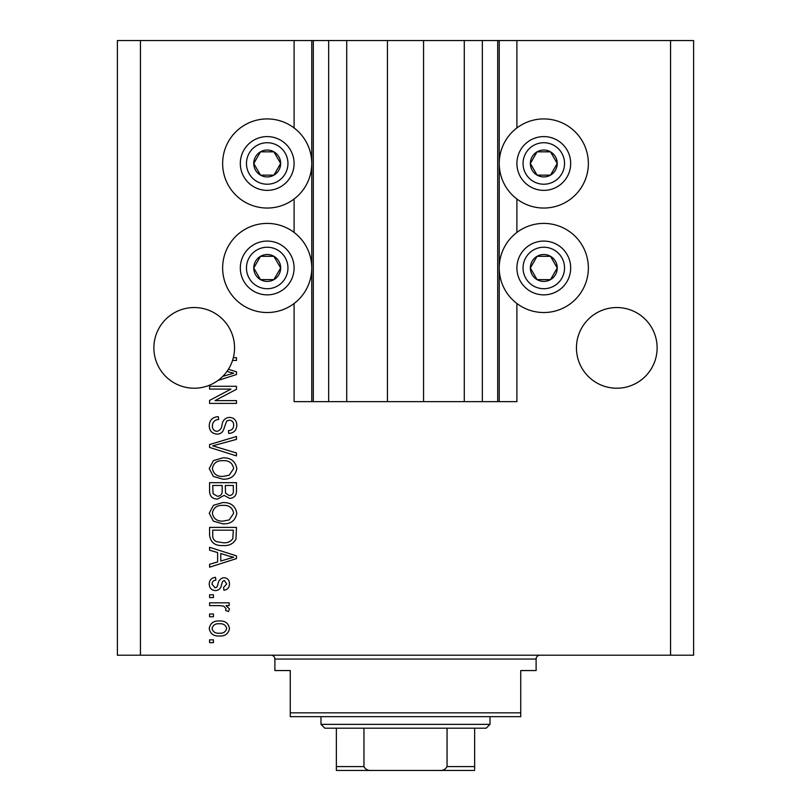<?xml version="1.0" encoding="UTF-8"?>
<svg xmlns="http://www.w3.org/2000/svg" width="811" height="811" viewBox="0 0 811 811"><rect width="100%" height="100%" fill="white"/><g stroke="black" fill="none" stroke-linecap="round" stroke-linejoin="round"><path stroke-width="1.22" d="M346.723 40.55L346.723 401.658L387.445 401.658L387.445 40.55L294.099 40.55L294.099 127.945M294.099 199.019L294.099 232.433M294.099 303.507L294.099 401.658L313.299 401.658L313.299 40.55M328.668 40.55L328.668 401.658L313.299 401.658M346.723 401.658L328.668 401.658M387.445 401.658L423.555 401.658L423.555 40.55L387.445 40.55M482.332 40.55L482.332 401.658L497.701 401.658L497.701 40.55L464.277 40.55L464.277 401.658L423.555 401.658M464.277 40.55L423.555 40.55M482.332 401.658L464.277 401.658M497.701 40.55L499.231 40.55L499.231 401.658L497.701 401.658M516.901 303.507L516.901 401.658L499.231 401.658M670.565 40.55L670.565 655.207L693.618 655.207L693.618 40.55L516.901 40.55L516.901 127.945M516.901 199.019L516.901 232.433M516.901 40.55L499.231 40.55M657.123 347.878A40.337 40.337 0 0 0 616.786 307.541A40.337 40.337 0 0 0 576.449 347.878A40.337 40.337 0 0 0 616.786 388.216A40.337 40.337 0 0 0 657.123 347.878M234.551 347.878A40.337 40.337 0 0 0 194.214 307.541A40.337 40.337 0 0 0 175.936 383.836A40.337 40.337 0 0 0 222.782 376.355L233.669 373.192L226.968 371.428A40.337 40.337 0 0 0 232.544 360.449A40.337 40.337 148.7 0 0 233.345 357.651A40.337 40.337 0 0 0 234.551 347.878M543.796 118.923A44.564 44.564 0 0 0 499.231 163.477A44.564 44.564 0 0 0 543.796 208.042A44.564 44.564 0 0 0 588.36 163.477A44.564 44.564 0 0 0 543.796 118.923M543.796 223.41A44.564 44.564 0 0 1 588.36 267.975A44.564 44.564 0 0 1 543.796 312.529A44.564 44.564 0 0 1 499.231 267.975A44.564 44.564 0 0 1 543.796 223.41M267.204 208.042A44.564 44.564 0 0 1 222.64 163.477A44.564 44.564 0 0 1 267.204 118.923A44.564 44.564 0 0 1 311.769 163.477A44.564 44.564 0 0 1 267.204 208.042M267.204 312.529A44.564 44.564 0 0 0 311.769 267.975A44.564 44.564 0 0 0 267.204 223.41A44.564 44.564 0 0 0 222.64 267.975A44.564 44.564 0 0 0 267.204 312.529M228.418 369.258L236.467 371.833L236.467 374.55L217.987 380.46M233.345 357.651L236.467 357.651L236.467 360.449L232.544 360.449M230.983 389.087L209.583 389.087L209.583 386.289L236.467 386.289L236.467 389.27L215.037 400.614L236.467 400.614L236.467 403.402L209.583 403.402L209.583 400.411L230.983 389.087M217.064 434.138C211.985 433.642 209.38 430.813 209.228 425.663C209.583 420.007 212.614 417.016 218.311 416.672L218.656 419.469C214.722 419.824 212.624 421.973 212.37 425.907C212.34 429.141 213.881 430.955 216.983 431.34C220.105 430.509 221.798 428.269 222.062 424.629C222.772 420.25 225.235 417.837 229.452 417.371C234.186 417.777 236.64 420.382 236.822 425.177C236.569 430.286 233.892 433.044 228.783 433.439L228.438 430.641C231.804 430.398 233.548 428.603 233.68 425.268C233.73 422.237 232.291 420.534 229.391 420.169L226.654 421.051L223.481 429.992C222.214 432.719 220.075 434.108 217.064 434.138M236.467 455.904L209.583 447.429L209.583 444.54L236.467 436.5L236.467 439.38L212.725 445.837L236.467 452.994L236.467 455.904M209.228 468.535L213.445 460.607L222.67 457.88C230.669 457.566 235.383 461.114 236.822 468.555C235.423 475.844 230.821 479.392 222.995 479.189L213.344 476.452L209.228 468.535M209.228 513.241L213.445 505.314L222.67 502.587C230.669 502.262 235.383 505.821 236.822 513.251C235.423 520.55 230.821 524.088 222.995 523.886L213.344 521.149L209.228 513.241M217.612 552.544L209.583 550.203L209.583 547.293L236.467 555.88L236.467 558.597L209.583 567.193L209.583 564.294L217.612 561.942L217.612 552.544M213.425 642.626L209.583 642.626L209.583 639.838L213.425 639.838L213.425 642.626M670.565 655.207L117.382 655.207L117.382 40.55L140.435 40.55L140.435 655.207M294.099 40.55L140.435 40.55M219.558 635.996C213.729 636.361 210.292 633.857 209.228 628.484C210.262 623.193 213.638 620.689 219.355 620.983C225.093 620.679 228.469 623.172 229.483 628.484C228.489 633.726 225.184 636.23 219.558 635.996M213.425 616.786L209.583 616.786L209.583 613.998L213.425 613.998L213.425 616.786M219.72 605.614L209.583 605.614L209.583 602.816L229.138 602.816L229.138 605.614L226.016 605.614L229.483 608.909L228.438 611.545L225.64 610.501L225.995 608.605L223.714 606.111L219.72 605.614M213.425 597.575L209.583 597.575L209.583 594.787L213.425 594.787L213.425 597.575M215.533 590.59C211.478 590.286 209.38 588.087 209.228 583.991C209.431 580.047 211.529 577.827 215.513 577.32L215.868 580.118C213.415 580.392 212.137 581.751 212.026 584.173L215.057 587.803L216.831 587.164L217.916 584.528C218.392 580.635 220.389 578.355 223.907 577.675C227.577 578.04 229.432 580.108 229.483 583.869C229.422 587.6 227.556 589.729 223.897 590.246L223.552 587.448L226.695 583.971L224.302 580.463L222.68 581.355L221.555 584.488C221.089 588.249 219.082 590.286 215.533 590.59M223.177 545.539C215.209 546.026 210.678 542.62 209.583 535.311L209.583 527.383L236.467 527.383L235.971 539.244C233.162 543.877 228.895 545.985 223.177 545.539M217.48 499.1C212.249 498.866 209.623 496.16 209.583 490.959L209.583 482.677L236.467 482.677L236.467 491.02C236.447 495.531 234.186 497.995 229.706 498.4L224.069 495.399L217.48 499.1M226.695 628.413C225.691 624.987 223.248 623.446 219.365 623.771C215.422 623.436 212.969 625.038 212.026 628.555C213.04 631.982 215.493 633.533 219.365 633.198C223.309 633.523 225.752 631.931 226.695 628.413M228.58 555.991L220.754 553.457L220.754 561.019L233.669 557.238L228.58 555.991M233.325 530.181L212.725 530.181L212.725 534.976C212.482 538.18 213.79 540.41 216.638 541.677L223.207 542.752C227.273 543.127 230.466 541.778 232.798 538.697L233.325 530.181M233.68 513.282C232.514 507.585 228.834 504.949 222.63 505.385C216.841 505.202 213.425 507.818 212.37 513.221C213.496 518.776 217.064 521.402 223.076 521.098L229.158 519.932L233.68 513.282M233.325 485.475L225.296 485.475L225.549 493.159L229.27 495.602C232.402 495.237 233.75 493.382 233.325 490.047L233.325 485.475M222.153 485.475L212.725 485.475L213.06 493.727L217.449 496.302C220.815 495.997 222.386 494.112 222.153 490.625L222.153 485.475M233.68 468.576C232.514 462.878 228.834 460.242 222.63 460.678C216.841 460.506 213.425 463.111 212.37 468.515C213.496 474.07 217.064 476.706 223.076 476.392L229.158 475.226L233.68 468.576M222.782 376.355A40.337 40.337 0 0 0 226.968 371.428M278.852 170.198A13.442 13.442 0 0 0 260.483 151.839A13.442 13.442 0 0 0 260.483 175.125A13.442 13.442 0 0 0 278.852 170.198M277.291 169.306L280.647 163.477L273.925 151.839L260.483 151.839L253.762 163.477L260.483 175.125L273.925 175.125L277.291 169.306M243.918 150.035A26.895 26.895 0 0 1 280.647 140.191A26.895 26.895 0 0 1 290.49 176.93A26.895 26.895 0 0 1 253.762 186.773A26.895 26.895 0 0 1 243.918 150.035A26.895 26.895 0 0 0 253.762 186.773A26.895 26.895 0 0 0 290.49 176.93M280.647 163.477L273.925 151.839L260.483 151.839L253.762 163.477L260.483 175.125L273.925 175.125L280.647 163.477M555.444 170.198A13.442 13.442 0 0 0 537.075 151.839A13.442 13.442 0 0 0 537.075 175.125A13.442 13.442 0 0 0 555.444 170.198M553.883 169.306L557.238 163.477L550.517 151.839L537.075 151.839L530.353 163.477L537.075 175.125L550.517 175.125L553.883 169.306M520.51 150.035A26.895 26.895 0 0 1 557.238 140.191A26.895 26.895 0 0 1 567.082 176.93A26.895 26.895 0 0 1 530.353 186.773A26.895 26.895 0 0 1 520.51 150.035A26.895 26.895 0 0 0 530.353 186.773A26.895 26.895 0 0 0 567.082 176.93M557.238 163.477L550.517 151.839L537.075 151.839L530.353 163.477L537.075 175.125L550.517 175.125L557.238 163.477M555.444 274.696A13.442 13.442 0 0 0 537.075 256.327A13.442 13.442 0 0 0 537.075 279.613A13.442 13.442 0 0 0 555.444 274.696M553.883 273.794L557.238 267.975L550.517 256.327L537.075 256.327L530.353 267.975L537.075 279.613L550.517 279.613L553.883 273.794M520.51 254.522A26.895 26.895 0 0 1 557.238 244.679A26.895 26.895 0 0 1 567.082 281.417A26.895 26.895 0 0 1 530.353 291.261A26.895 26.895 0 0 1 520.51 254.522A26.895 26.895 0 0 0 530.353 291.261A26.895 26.895 0 0 0 567.082 281.417M557.238 267.975L550.517 256.327L537.075 256.327L530.353 267.975L537.075 279.613L550.517 279.613L557.238 267.975M278.852 274.696A13.442 13.442 0 0 0 260.483 256.327A13.442 13.442 0 0 0 260.483 279.613A13.442 13.442 0 0 0 278.852 274.696M277.291 273.794L280.647 267.975L273.925 256.327L260.483 256.327L253.762 267.975L260.483 279.613L273.925 279.613L277.291 273.794M243.918 254.522A26.895 26.895 0 0 1 280.647 244.679A26.895 26.895 0 0 1 290.49 281.417A26.895 26.895 0 0 1 253.762 291.261A26.895 26.895 0 0 1 243.918 254.522A26.895 26.895 0 0 0 253.762 291.261A26.895 26.895 0 0 0 290.49 281.417M280.647 267.975L273.925 256.327L260.483 256.327L253.762 267.975L260.483 279.613L273.925 279.613L280.647 267.975M271.046 655.207A3.842 3.842 0 0 1 274.888 659.049L274.888 670.565L290.257 670.565L290.257 712.828L520.743 712.828L520.743 670.565L536.112 670.565L536.112 659.049L274.888 659.049M539.954 655.207A3.842 3.842 0 0 0 536.112 659.049M520.743 712.828L520.743 716.671L290.257 716.671L290.257 712.828M448.138 770.45L362.862 770.45L448.138 770.45M490.016 724.355L486.174 728.197L324.826 728.197L320.984 724.355L490.016 724.355L490.016 716.671M320.984 724.355L320.984 716.671M474.648 728.197L474.648 769.254M474.648 770.45L336.352 770.45L336.352 766.608L363.946 766.608C365.579 769.558 368.275 770.835 372.006 770.45M438.994 770.45C442.705 770.845 445.391 769.568 447.054 766.608L474.648 766.608M447.054 728.197L447.054 766.608M363.946 728.197L363.946 766.608M336.352 767.672L336.352 770.45M336.352 728.197L336.352 766.608M311.769 40.55L311.769 401.658M285.168 173.848A20.741 20.741 0 0 0 277.575 145.514A20.741 20.741 0 0 0 249.241 153.107A20.741 20.741 0 0 0 256.834 181.441A20.741 20.741 0 0 0 285.168 173.848M561.759 173.848A20.741 20.741 0 0 0 554.166 145.514A20.741 20.741 0 0 0 525.832 153.107A20.741 20.741 0 0 0 533.425 181.441A20.741 20.741 0 0 0 561.759 173.848M561.759 278.345A20.741 20.741 0 0 0 554.166 250.011A20.741 20.741 0 0 0 525.832 257.604A20.741 20.741 0 0 0 533.425 285.938A20.741 20.741 0 0 0 561.759 278.345M285.168 278.345A20.741 20.741 0 0 0 277.575 250.011A20.741 20.741 0 0 0 249.241 257.604A20.741 20.741 0 0 0 256.834 285.938A20.741 20.741 0 0 0 285.168 278.345"/></g></svg>
